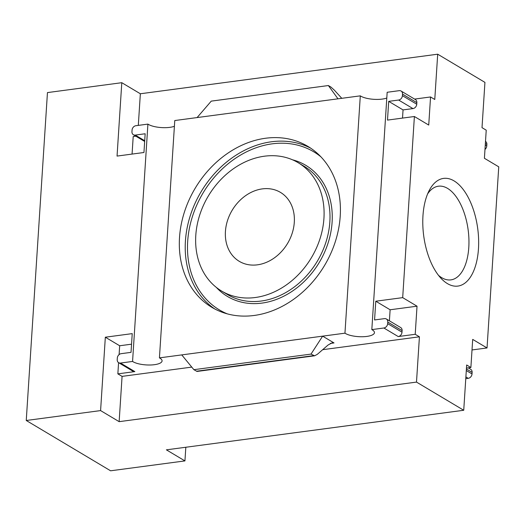 <?xml version="1.0" encoding="UTF-8"?>
<svg xmlns="http://www.w3.org/2000/svg" width="525" height="525" viewBox="0 0 525 525"><rect width="100%" height="100%" fill="white"/><g stroke="black" fill="none" stroke-linecap="round" stroke-linejoin="round"><path stroke-width="0.79" d="M386.8 98.011A15.684 5.014 3.7 0 1 360.301 95.852L344.958 333.178L159.429 357.873L174.773 120.54L337.982 98.818L328.374 85.542L211.253 101.128L197.098 117.567M360.301 95.852L337.982 98.818M340.22 216.169A93.706 75.331 120.8 0 1 293.495 299.401A93.706 75.331 120.8 0 1 211.857 307.335A93.706 75.331 120.8 0 1 195.175 188.265A93.706 75.331 120.8 0 1 307.873 146.383A93.706 75.331 120.8 0 1 340.22 216.169M262.323 188.888A40.156 32.281 120.8 0 1 280.442 192.373A40.156 32.281 120.8 0 1 287.588 243.397A40.156 32.281 120.8 0 1 239.295 261.345A40.156 32.281 120.8 0 1 227.489 220.631A40.156 32.281 120.8 0 1 262.323 188.888M323.938 218.334A74.721 60.067 120.8 0 1 286.676 284.701A74.721 60.067 120.8 0 1 221.589 291.027A74.721 60.067 120.8 0 1 208.281 196.088A74.721 60.067 120.8 0 1 298.147 162.691A74.721 60.067 120.8 0 1 323.938 218.334M399.223 90.668L387.168 92.275L371.825 329.608L383.873 328A4.128 3.321 -59.2 0 0 387.667 323.63L387.772 322.068A4.128 3.321 -59.2 0 0 386.348 318.99A4.128 3.321 -59.2 0 0 384.484 318.636L374.568 319.955L375.782 301.219L402.688 297.636L414.396 116.511L387.496 120.094L388.703 101.358L398.619 100.039A4.128 3.321 -59.2 0 0 402.413 95.662L402.511 94.1A4.128 3.321 -59.2 0 0 401.087 91.028A4.128 3.321 -59.2 0 0 399.223 90.668M174.405 126.276A15.684 5.014 3.7 0 1 147.912 124.11L132.562 361.443L120.507 363.051L134.846 371.602L117.856 373.866L122.076 376.379L191.769 367.106M147.912 124.11L135.857 125.718A4.128 3.321 -59.2 0 0 132.064 130.088L131.959 131.65A4.128 3.321 -59.2 0 0 133.389 134.728A4.128 3.321 -59.2 0 0 135.247 135.083L145.162 133.763L143.948 152.499L117.049 156.083L121.793 82.694L47.453 92.59L26.25 420.486L100.59 410.589L105.335 337.208L132.234 333.624L131.027 352.36L121.111 353.679A4.128 3.321 -59.2 0 0 117.318 358.057L117.219 359.618A4.128 3.321 -59.2 0 0 118.643 362.69A4.128 3.321 -59.2 0 0 120.507 363.051M26.25 420.486L110.604 470.8L184.938 460.911L185.824 447.254M484.982 149.435A4.128 3.321 -59.2 0 0 486.76 145.983L486.865 144.421A4.128 3.321 -59.2 0 0 485.5 141.389M472.014 349.952L487.036 347.957L498.75 166.832L484.411 158.281L486.229 130.174L482.009 127.66L484.936 82.379L437.699 54.2L140.352 93.765L121.793 82.694M465.892 376.924L468.228 378.322A4.128 3.321 -59.2 0 0 472.021 373.944L472.119 372.383A4.128 3.321 -59.2 0 0 470.695 369.311L468.254 367.854M468.228 378.322L465.78 378.65M478.465 248.784A54.311 27.248 -97.6 0 1 440.888 278.178A54.311 27.248 -97.6 0 1 429.22 190.457A54.311 27.248 -97.6 0 1 461.751 187.661A54.311 27.248 -97.6 0 1 478.465 248.784M414.396 116.511L428.735 125.068L430.553 96.961L434.772 99.481L437.699 54.2M402.688 297.636L417.027 306.193L390.121 309.77L389.406 320.821M100.59 410.589L119.142 421.66L416.496 382.095L419.423 336.814L415.209 334.294L417.027 306.193M416.496 382.095L463.733 410.268L166.386 449.84L184.938 460.911M487.036 347.957L472.697 339.399L470.879 367.507L466.659 364.993L463.733 410.268M328.374 85.542L330.96 87.078L334.379 90.182L341.775 98.313M334.025 342.943L332.41 342.687L328.092 344.997L317.297 354.355L314.6 355.799L197.052 371.444L193.882 369.685L311.01 354.099L322.639 336.151L334.025 342.943L330.297 343.442M311.01 354.099L314.6 355.799M181.748 354.9L193.882 369.685M135.831 136.185L133.206 136.533L132.07 154.081M138.305 125.39L140.352 93.765M414.592 99.087L430.553 96.961M419.423 336.814L322.691 349.683M119.142 421.66L122.076 376.379M105.335 337.208L119.674 345.758L119.103 354.605M118.578 362.65L117.856 373.866M344.958 333.178A15.684 5.014 -176.3 0 0 362.408 336.742A15.684 5.014 -176.3 0 0 374.463 332.66A15.684 5.014 -176.3 0 0 371.825 329.608M132.562 361.443A15.684 5.014 -176.3 0 0 150.019 365.006A15.684 5.014 -176.3 0 0 162.074 360.918A15.684 5.014 -176.3 0 0 159.429 357.873M415.209 334.294L398.219 336.558A4.128 3.321 -59.2 0 0 402.006 332.181L402.111 330.619A4.128 3.321 -59.2 0 0 400.687 327.548L386.348 318.99M470.879 367.507L466.462 368.097M118.643 362.69L132.982 371.247A4.128 3.321 -59.2 0 0 134.846 371.602M131.552 344.177L119.674 345.758M375.782 301.219L390.121 309.77M402.511 94.1L416.85 102.657A4.128 3.321 -59.2 0 0 415.426 99.579L401.087 91.028M416.85 102.657L416.752 104.219A4.128 3.321 -59.2 0 1 412.958 108.59L403.049 109.909L402.517 118.092M388.703 101.358L403.049 109.909M427.626 193.876A47.25 23.704 -97.6 0 1 438.428 186.204A47.25 23.704 -97.6 0 1 468.792 247.439A47.25 23.704 -97.6 0 1 450.89 279.877A47.25 23.704 -97.6 0 1 438.46 275.297M214.863 309.015A93.706 75.331 120.8 0 1 201.075 191.789A93.706 75.331 120.8 0 1 310.774 148.227M298.147 162.691L304.047 166.215A74.721 60.067 120.8 0 1 329.844 221.858A74.721 60.067 120.8 0 1 292.582 288.225A74.721 60.067 120.8 0 1 227.489 294.551L221.589 291.027M292.497 159.803A76.368 61.392 120.8 0 1 332.102 222.173A76.368 61.392 120.8 0 1 286.893 294.532A76.368 61.392 120.8 0 1 216.366 287.431M227.233 313.845A92.059 73.999 120.8 0 1 203.063 192.97A92.059 73.999 120.8 0 1 320.906 156.817M313.589 355.642L196.468 371.227M383.873 328L398.219 336.558M387.772 322.068L402.111 330.619M387.667 323.63L402.006 332.181M398.619 100.039L412.958 108.59M402.413 95.662L416.752 104.219M135.247 135.083L144.71 140.726M466.403 368.977L472.119 372.383M466.305 370.538L472.021 373.944M485.363 143.528L486.865 144.421M485.264 145.09L486.76 145.983M133.389 134.728L144.664 141.455"/></g></svg>

